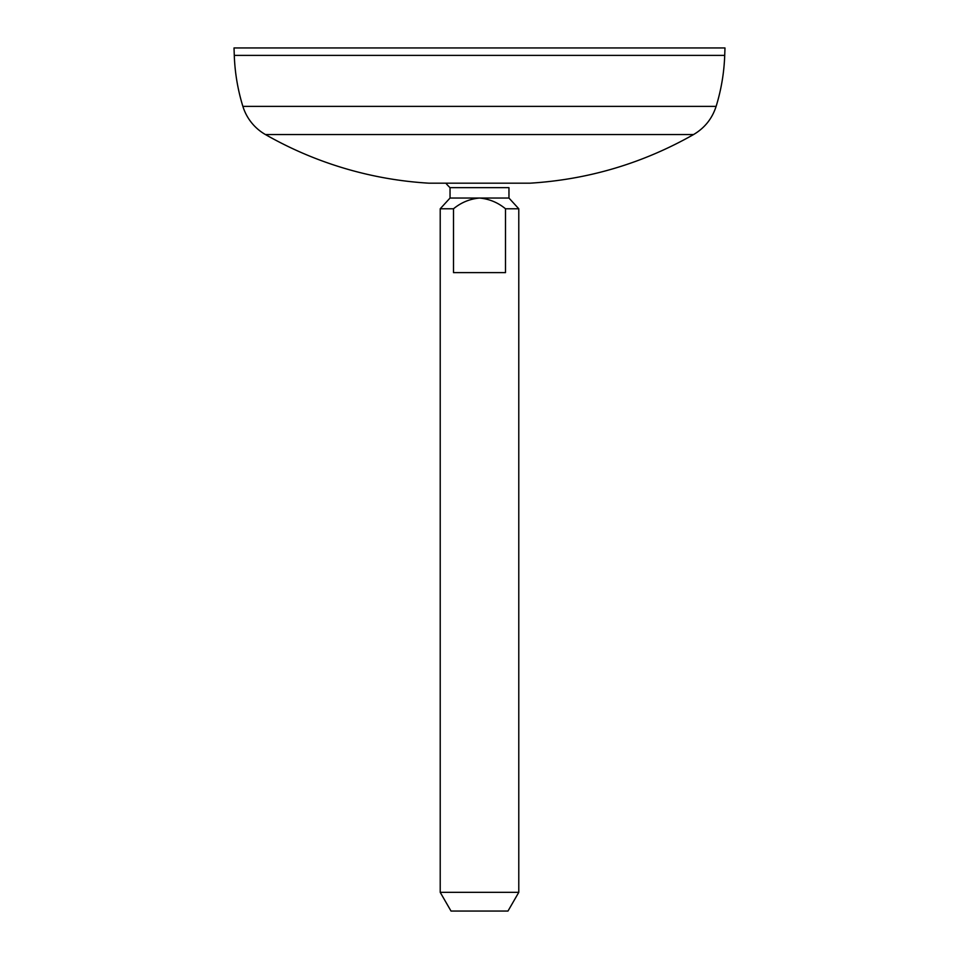 <?xml version="1.0" encoding="UTF-8"?>
<svg xmlns="http://www.w3.org/2000/svg" width="959" height="959" viewBox="0 0 959 959"><rect width="100%" height="100%" fill="white"/><g stroke="black" fill="none" stroke-linecap="round" stroke-linejoin="round"><path stroke-width="1.44" d="M428.913 183.181L530.087 183.181C588.323 179.549 642.806 163.342 693.561 134.548L265.439 134.548A374.13 374.13 0 0 0 428.913 183.181M234.02 47.95L724.98 47.95L724.716 55.394L234.284 55.394L234.02 47.95L234.284 55.394A196.343 196.343 0 0 0 242.879 106.377A49.113 49.113 0 0 0 265.439 134.548M450.035 187.664L450.035 198.045L440.217 208.774L440.217 892.338L518.783 892.338L518.783 208.774L508.965 198.045L508.965 187.664L450.035 187.664A43.215 43.215 0 0 1 445.863 183.181M440.217 208.774L453.511 208.774L453.511 272.62L505.489 272.62L505.489 208.774L518.783 208.774M505.489 208.774C497.877 202.505 489.21 198.921 479.5 198.045L508.965 198.045M450.035 198.045L479.5 198.045C469.814 198.921 461.147 202.493 453.511 208.774M440.217 892.338L451.018 911.05L507.982 911.05L518.783 892.338M242.879 106.377L716.121 106.377C712.165 118.628 704.649 128.015 693.561 134.548M724.716 55.394C724.093 72.764 721.24 89.762 716.121 106.377"/></g></svg>
